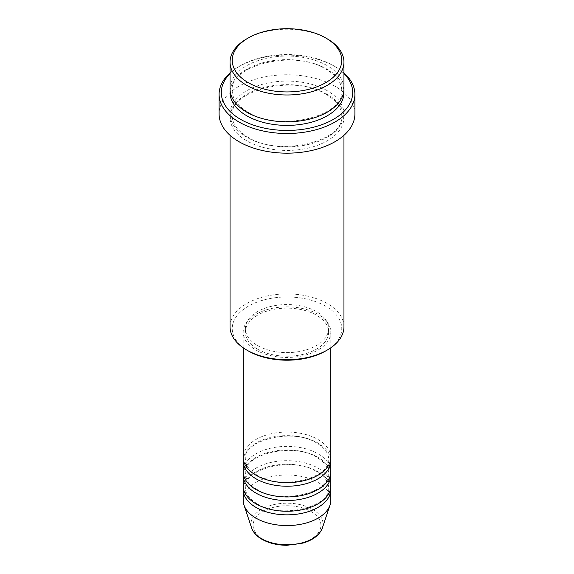<?xml version="1.0" encoding="UTF-8"?>
<svg xmlns="http://www.w3.org/2000/svg" width="574" height="574" viewBox="0 0 574 574"><rect width="100%" height="100%" fill="white"/><g stroke="black" fill="none" stroke-linecap="round" stroke-linejoin="round"><path stroke-width="0.43" stroke-dasharray="2.87 2.15" d="M330.811 457.356A43.811 25.292 0 0 0 317.974 439.476A43.811 25.292 0 0 0 270.232 433.987A43.811 25.292 0 0 0 243.189 457.356M330.696 459.15A43.811 25.292 0 0 0 317.974 443.049A43.811 25.292 0 0 0 271.674 437.237A43.811 25.292 0 0 0 243.304 459.15M330.811 471.663A43.811 25.292 0 0 0 317.974 453.783A43.811 25.292 0 0 0 270.232 448.301A43.811 25.292 0 0 0 243.189 471.663M330.696 473.457A43.811 25.292 0 0 0 317.974 457.356A43.811 25.292 0 0 0 271.674 451.544A43.811 25.292 0 0 0 243.304 473.457M330.811 485.97A43.811 25.292 0 0 0 317.974 468.09A43.811 25.292 0 0 0 270.232 462.608A43.811 25.292 0 0 0 243.189 485.97M330.696 487.764A43.811 25.292 0 0 0 317.974 471.663A43.811 25.292 0 0 0 271.674 465.858A43.811 25.292 0 0 0 243.304 487.764M248.277 350.944A54.76 31.613 180 0 1 248.277 306.229A54.76 31.613 180 0 1 325.723 306.229A54.76 31.613 180 0 1 325.723 350.944M343.948 326.8A56.948 32.883 0 0 0 327.273 303.546A56.948 32.883 0 0 0 265.202 296.421A56.948 32.883 0 0 0 230.052 326.8M343.948 73.58A65.716 37.941 0 0 0 333.465 65.68L335.015 66.577A67.904 39.204 180 0 1 343.948 72.948M343.948 88.934A56.948 32.883 0 0 0 327.273 65.68A56.948 32.883 0 0 0 265.202 58.555A56.948 32.883 0 0 0 230.052 88.934M327.273 94.294A56.948 32.883 0 0 0 265.202 87.169A56.948 32.883 0 0 0 230.052 117.548A56.948 32.883 0 0 0 246.727 140.795A56.948 32.883 0 0 0 308.798 147.927A56.948 32.883 0 0 0 343.948 117.548A56.948 32.883 0 0 0 327.273 94.294M256.026 350.047A43.811 25.292 0 0 0 303.768 355.528A43.811 25.292 0 0 0 330.811 332.167A43.811 25.292 0 0 0 317.974 314.279A43.811 25.292 0 0 0 270.232 308.798A43.811 25.292 0 0 0 243.189 332.167A43.811 25.292 0 0 0 256.026 350.047M257.568 349.157A41.615 24.029 0 0 0 302.928 354.366A41.615 24.029 0 0 0 328.615 332.167A41.615 24.029 0 0 0 316.432 315.176A41.615 24.029 0 0 0 271.072 309.967A41.615 24.029 0 0 0 245.385 332.167A41.615 24.029 0 0 0 257.568 349.157M257.568 345.577A41.615 24.029 0 0 0 302.928 350.786A41.615 24.029 0 0 0 328.615 328.586A41.615 24.029 0 0 0 316.432 311.596A41.615 24.029 0 0 0 271.072 306.387A41.615 24.029 0 0 0 245.385 328.586A41.615 24.029 0 0 0 257.568 345.577M354.904 113.968A67.904 39.204 0 0 0 335.015 86.251A67.904 39.204 0 0 0 261.012 77.748A67.904 39.204 0 0 0 219.096 113.968M330.811 500.284A43.811 25.292 0 0 0 317.974 482.397A43.811 25.292 0 0 0 270.232 476.915A43.811 25.292 0 0 0 243.189 500.284M246.727 38.853A56.948 32.883 180 0 1 327.273 38.853M230.052 72.948A67.904 39.204 180 0 1 238.985 66.577A67.904 39.204 180 0 1 335.015 66.577L333.465 65.68A65.716 37.941 0 0 0 240.535 65.68A65.716 37.941 0 0 0 230.052 73.58M310.979 511.477A33.909 19.581 180 0 1 310.979 539.165A33.909 19.581 180 0 1 263.021 539.165A33.909 19.581 180 0 1 263.021 511.477A33.909 19.581 180 0 1 310.979 511.477M322.373 527.937A36.026 20.8 0 0 0 312.471 509.289A36.026 20.8 0 0 0 270.11 505.622A36.026 20.8 0 0 0 251.627 527.937M230.131 90.721A56.948 32.883 180 0 1 266.645 61.798A56.948 32.883 180 0 1 327.273 69.26A56.948 32.883 180 0 1 343.869 90.721M327.273 90.721A56.948 32.883 0 0 0 246.727 90.721A56.948 32.883 0 0 0 246.727 137.222A56.948 32.883 0 0 0 327.273 137.222A56.948 32.883 0 0 0 327.273 90.721M257.116 475.136C249.303 470.364 245.385 465.033 245.385 459.15C242.565 440.387 292.869 427.357 316.884 443.157C324.697 447.928 328.615 453.259 328.615 459.15C331.435 477.905 281.131 490.935 257.116 475.136M257.116 489.443C249.303 484.671 245.385 479.34 245.385 473.457C242.565 454.694 292.869 441.664 316.884 457.464C324.697 462.235 328.615 467.566 328.615 473.457C331.435 492.212 281.131 505.249 257.116 489.443M257.116 503.75C249.303 498.978 245.385 493.647 245.385 487.764C242.565 469.001 292.869 455.971 316.884 471.778C324.697 476.542 328.615 481.873 328.615 487.764C331.435 506.526 281.131 519.556 257.116 503.75M247.825 112.073C237.5 105.817 232.305 98.699 232.24 90.721C228.861 65.414 294.656 48.74 326.176 69.368C336.5 75.625 341.695 82.742 341.76 90.721C345.139 116.02 279.344 132.694 247.825 112.073M326.176 94.409C294.656 73.781 228.861 90.455 232.24 115.761C232.305 123.74 237.5 130.858 247.825 137.114C279.344 157.735 345.139 141.06 341.76 115.761C341.695 107.776 336.5 100.658 326.176 94.409M330.811 347.808L330.811 332.167M328.615 332.167L328.615 328.586M343.948 135.321L343.948 117.548M230.052 135.321L230.052 117.548M245.385 332.167L245.385 328.586M243.189 347.808L243.189 332.167M240.535 65.68L238.985 66.577"/><path stroke-width="0.86" d="M243.189 347.808L243.189 457.356A43.811 25.292 0 0 0 256.026 475.243A43.811 25.292 0 0 0 303.768 480.725A43.811 25.292 0 0 0 330.811 457.356L330.811 347.808M243.304 459.15A43.811 25.292 0 0 0 243.189 460.936A43.811 25.292 0 0 0 256.026 478.816A43.811 25.292 0 0 0 303.768 484.305A43.811 25.292 0 0 0 330.811 460.936A43.811 25.292 0 0 0 330.696 459.15M243.189 460.936L243.189 471.663A43.811 25.292 0 0 0 256.026 489.55A43.811 25.292 0 0 0 303.768 495.032A43.811 25.292 0 0 0 330.811 471.663L330.811 460.936M243.304 473.457A43.811 25.292 0 0 0 243.189 475.243A43.811 25.292 0 0 0 256.026 493.131A43.811 25.292 0 0 0 303.768 498.612A43.811 25.292 0 0 0 330.811 475.243A43.811 25.292 0 0 0 330.696 473.457M243.189 475.243L243.189 485.97A43.811 25.292 0 0 0 256.026 503.857A43.811 25.292 0 0 0 303.768 509.339A43.811 25.292 0 0 0 330.811 485.97L330.811 475.243M243.304 487.764A43.811 25.292 0 0 0 243.189 489.55A43.811 25.292 0 0 0 256.026 507.438A43.811 25.292 0 0 0 303.768 512.919A43.811 25.292 0 0 0 330.811 489.55A43.811 25.292 0 0 0 330.696 487.764M248.277 82.67A54.76 31.613 0 0 0 325.723 82.67A54.76 31.613 0 0 0 325.723 37.963L327.273 38.853A56.948 32.883 180 0 1 343.948 62.107A56.948 32.883 180 0 1 308.798 92.479A56.948 32.883 180 0 1 246.727 85.354A56.948 32.883 180 0 1 230.052 62.107A56.948 32.883 180 0 1 246.727 38.853L248.277 37.963A54.76 31.613 0 0 0 248.277 82.67M327.273 350.047L325.723 350.944A54.76 31.613 180 0 1 248.277 350.944L246.727 350.047A56.948 32.883 0 0 0 327.273 350.047A56.948 32.883 0 0 0 343.948 326.8L343.948 135.321M230.052 73.58A65.716 37.941 0 0 0 240.535 119.335A65.716 37.941 0 0 0 326.972 122.621A65.716 37.941 0 0 0 343.948 73.58M343.948 72.948A67.904 39.204 180 0 1 354.904 94.294A67.904 39.204 180 0 1 312.988 130.513A67.904 39.204 180 0 1 238.985 122.018A67.904 39.204 180 0 1 219.096 94.294A67.904 39.204 180 0 1 230.052 72.948M230.052 62.107L230.052 88.934A56.948 32.883 0 0 0 246.727 112.181A56.948 32.883 0 0 0 308.798 119.306A56.948 32.883 0 0 0 343.948 88.934L343.948 62.107M219.096 94.294L219.096 113.968A67.904 39.204 0 0 0 238.985 141.692A67.904 39.204 0 0 0 312.988 150.187A67.904 39.204 0 0 0 354.904 113.968L354.904 94.294M243.189 489.55L243.189 500.284A43.811 25.292 0 0 0 243.986 505.07A43.811 25.292 0 0 0 256.026 518.164A43.811 25.292 0 0 0 299.836 524.464A43.811 25.292 0 0 0 330.014 505.07A43.811 25.292 0 0 0 330.811 500.284L330.811 489.55M327.273 38.853L325.723 37.963A54.76 31.613 0 0 0 248.277 37.963M230.052 135.321L230.052 326.8A56.948 32.883 0 0 0 246.727 350.047L248.277 350.944M261.529 538.699A36.026 20.8 0 0 0 297.554 543.879A36.026 20.8 0 0 0 322.373 527.937C319.682 534.946 313.21 539.998 302.957 543.09L286.935 545.3C277.292 545.221 268.962 543.212 261.923 539.273C256.657 536.224 253.22 532.442 251.627 527.937A36.026 20.8 0 0 0 261.529 538.699M343.869 90.721A56.948 32.883 180 0 1 310.218 122.535A56.948 32.883 180 0 1 246.727 115.761A56.948 32.883 180 0 1 230.131 90.721M322.373 527.937L330.014 505.07M251.627 527.937L243.986 505.07"/></g></svg>
